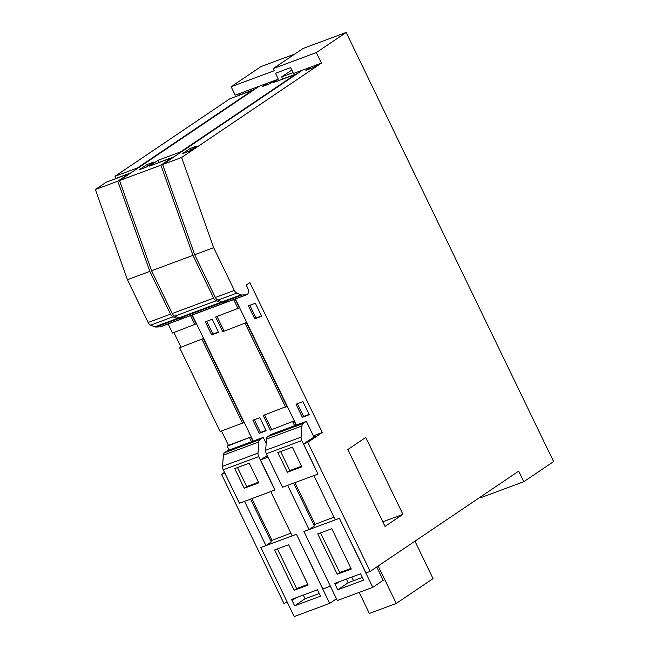 <?xml version="1.0" encoding="UTF-8"?>
<svg xmlns="http://www.w3.org/2000/svg" width="649" height="649" viewBox="0 0 649 649"><rect width="100%" height="100%" fill="white"/><g stroke="black" fill="none" stroke-linecap="round" stroke-linejoin="round"><path stroke-width="0.97" d="M335.022 583.281L335.322 584.36L334.835 583.346M339.435 581.642L335.509 584.287M270.771 491.601L292.147 535.823L296.431 534.232L329.66 603.375L294.208 616.55L260.825 547.505L296.285 534.33M330.39 586.193L322.894 588.976L296.431 534.232M287.669 485.322L309.046 529.543L303.943 531.49L339.395 518.316L372.777 587.353L337.318 600.528L303.943 531.49M267.98 457.099L260.484 459.881L267.25 455.582M274.884 490.068L258.708 456.596A4.713 2.945 -110.4 0 1 257.994 453.124L258.837 441.961A4.713 2.945 -110.4 0 1 260.006 439.543L263.234 437.361L227.783 450.536L224.546 452.718A4.713 2.945 -110.4 0 0 223.386 455.136L222.534 466.298A4.713 2.945 -110.4 0 0 223.248 469.771L239.432 503.243L275.03 489.971L260.484 459.881M291.912 599.295L292.399 600.309L291.726 599.368M234.727 468.586L249.248 463.191L258.764 482.864L244.243 488.259L234.727 468.586M306.344 421.339L270.893 434.514L267.656 436.696A4.713 2.945 -110.4 0 0 266.496 439.113L265.652 450.276A4.713 2.945 -110.4 0 0 266.366 453.748L282.542 487.229L318.002 474.054L301.817 440.574A4.713 2.945 -110.4 0 1 301.104 437.101L301.955 425.939A4.713 2.945 -110.4 0 1 303.115 423.521L306.344 421.339L313.978 437.126M277.845 452.564L292.366 447.169L301.874 466.842L287.353 472.237L277.845 452.564M263.234 437.361L266.171 443.429M307.764 442.31L370.173 571.404L518.689 471.166L523.784 481.704L553.613 461.577L346.16 32.45L316.339 52.585L321.433 63.123L181.615 157.488L213.675 247.667L234.346 290.428A4.713 2.945 69.6 0 0 236.869 293.088L241.03 294.816A4.713 2.945 69.6 0 0 242.061 295.011L246.247 294.824A4.713 2.945 69.6 0 0 246.823 294.711A4.713 2.945 69.6 0 0 248.389 291.409L248.356 290.72A4.713 2.945 69.6 0 0 247.634 287.921L246.263 285.073L249.865 282.639L322.31 432.494L307.764 442.31L303.594 443.859L318.002 474.054M303.594 443.859L315.552 436.063L313.783 436.72M307.853 584.416L296.625 588.586L277.439 548.9M274.641 549.938L288.667 544.722L308.161 585.057L294.143 590.266L274.641 549.938M296.625 588.586L294.143 590.266M350.963 568.394L339.735 572.564L320.549 532.878M317.759 533.916L331.777 528.708L351.279 569.035L337.253 574.243L317.759 533.916M339.735 572.564L337.253 574.243M319.251 593.486L305.062 598.759L303.286 595.068M270.73 540.82L290.874 533.178M317.466 589.803L320.549 596.171L294.638 605.801L291.563 599.425L317.466 589.803M305.062 598.759L294.638 605.801M244.559 501.344L265.936 545.566L260.825 547.505M336.474 598.776L329.66 603.375M265.936 545.566L271.282 541.956L250.563 499.105M362.361 577.472L348.18 582.737L346.396 579.054M313.84 524.806L333.984 517.164M376.745 566.966L383.202 580.32L372.777 587.353M360.584 573.781L363.659 580.149L337.748 589.779L334.673 583.41L360.584 573.781M348.18 582.737L337.748 589.779M370.173 571.404L366.004 572.953L339.395 518.316M309.046 529.543L314.392 525.941L293.681 483.091M339.541 518.218L335.257 519.808L313.881 475.579M414.946 541.185L433.045 578.616L396.255 603.448L369.354 613.443L359.189 592.407M353.551 580.741L351.766 577.058M378.164 566.017L396.255 603.448M295.603 74.797L295.417 74.4L272.994 82.731L278.316 79.137L275.476 73.264L290.63 67.634L293.47 73.507L302.458 70.165L162.648 164.538L194.7 254.716L215.379 297.477A4.713 2.945 -110.4 0 0 217.894 300.138L222.063 301.858A4.713 2.945 -110.4 0 0 223.094 302.061L227.272 301.874A4.713 2.945 -110.4 0 0 227.856 301.761L246.823 294.711M291.79 70.043L281.674 76.874L293.048 72.647M261.506 315.974L256.006 318.018L249.841 305.273M248.445 305.793L255.341 303.229L261.661 316.298L254.757 318.862L248.445 305.793M256.006 318.018L254.757 318.862M309.086 414.403L303.586 416.447L297.42 403.702M296.025 404.222L302.921 401.658L309.24 414.727L302.345 417.291L296.025 404.222M303.586 416.447L302.345 417.291M218.388 331.996L212.888 334.04L206.731 321.296M205.327 321.815L212.231 319.251L218.543 332.32L211.647 334.884L205.327 321.815M212.888 334.04L211.647 334.884M265.976 430.425L260.476 432.469L254.311 419.725M252.915 420.244L259.811 417.68L266.131 430.749L259.235 433.313L252.915 420.244M260.476 432.469L259.235 433.313M296.009 425.184L293.981 420.982L270.317 430.157L263.21 415.449L286.874 406.282L246.393 322.553L222.737 331.728L215.63 317.02L239.286 307.853L235.052 299.084M223.978 330.885L217.026 316.501M246.393 322.553L222.737 331.728M271.558 429.314L264.605 414.93M293.981 420.982L270.317 430.157M168.123 323.948L172.512 333.042L196.176 323.875L191.934 315.106M203.283 338.575L179.627 347.742L220.1 431.471L242.515 423.14L243.756 422.304L203.283 338.575L179.627 347.742M252.899 441.198L250.871 437.004L228.448 445.336L227.207 446.171L229.081 450.049M250.871 437.004L227.207 446.171M294.93 482.621L315.033 524.205M296.317 597.656L292.399 600.309M251.82 498.643L271.923 540.219M317.637 64.527L310.741 67.09L305.906 70.36L312.802 67.796L317.637 64.527L321.433 63.123M314.367 66.733L313.962 65.89M274.527 80.549L267.623 83.113L262.788 86.374L269.692 83.81L274.527 80.549L278.316 79.137M271.258 82.756L270.852 81.912M182.369 153.732L189.265 151.168L196.972 145.968L190.076 148.532L182.369 153.732M190.838 150.114L190.076 148.532M139.259 169.754L146.155 167.191L153.862 161.99L146.966 164.554L139.259 169.754M147.729 166.128L146.966 164.554M180.868 346.907L173.916 332.523M228.448 445.336L221.496 430.952M295.417 74.4L180.56 151.923L180.755 152.312M252.493 90.819L252.299 90.422L137.45 167.937L137.645 168.334M292.74 421.826L294.614 425.703M249.622 437.84L251.496 441.718M282.21 79.308L282.696 78.975L281.674 76.874M297.623 73.434L282.696 78.975M158.68 162.688L159.159 162.355L158.145 160.246L149.465 166.112L171.88 157.78L160.92 165.179L119.53 180.552L151.59 270.738L172.261 313.499A4.713 2.945 -110.4 0 0 174.784 316.16L178.954 317.88A4.713 2.945 -110.4 0 0 179.984 318.075L184.162 317.888A4.713 2.945 -110.4 0 0 184.738 317.775L226.128 302.402A4.713 2.945 69.6 0 0 226.874 301.89M180.56 151.923L158.145 160.246M174.094 156.807L159.159 162.355M252.299 90.422L229.884 98.753L115.035 176.268L137.45 167.937M267.623 83.113L235.206 95.16L231.133 86.731L260.955 66.596L294.857 54.005M254.513 89.448L239.586 94.997L238.986 93.756M128.956 174.192L128.77 173.802L106.347 182.126L95.387 189.524L127.447 279.711L148.118 322.472A4.713 2.945 69.6 0 0 150.641 325.133L154.811 326.853A4.713 2.945 69.6 0 0 155.841 327.047L160.019 326.861A4.713 2.945 69.6 0 0 160.595 326.747L183.018 318.416A4.713 2.945 69.6 0 0 183.764 317.913M130.976 172.829L116.049 178.378L115.035 176.268M239.1 95.33L239.586 94.997M115.563 178.702L116.049 178.378M296.333 425.063L235.376 298.962M402.915 514.341L365.744 437.45L347.848 449.53L385.019 526.42L402.915 514.341L382.788 521.812M480.341 497.045L480.674 497.726L523.784 481.704M346.16 32.45L303.051 48.472L273.221 68.599L274.243 70.709L231.133 86.731M224.497 472.35L221.544 474.346L283.946 603.448L287.272 602.207M190.538 315.625L194.935 324.711M202.042 339.411L242.515 423.14M322.31 432.494L313.353 435.828M233.648 299.603L238.045 308.689M253.224 441.077L192.266 314.984M245.152 323.397L285.625 407.118M127.447 279.711L149.862 271.379L170.541 314.14A4.713 2.945 69.6 0 0 173.056 316.801L177.226 318.521A4.713 2.945 69.6 0 0 178.256 318.716L182.434 318.529A4.713 2.945 69.6 0 0 183.018 318.416M151.59 270.738L192.98 255.357L213.651 298.118A4.713 2.945 69.6 0 0 216.174 300.779L220.336 302.499A4.713 2.945 69.6 0 0 221.366 302.702L225.552 302.515A4.713 2.945 69.6 0 0 226.128 302.402M213.675 247.667L194.7 254.716M192.98 255.357L160.92 165.179M181.615 157.488L162.648 164.538M224.87 473.113L221.544 474.346M259.349 86.187L119.53 180.552M310.741 67.09L302.458 70.165M316.339 52.585L273.221 68.599M301.566 466.201L289.835 470.557L287.353 472.237M289.835 470.557L280.636 451.526M258.456 482.223L246.725 486.58L244.243 488.259M246.725 486.58L237.526 467.548M128.77 173.802L117.81 181.193L95.387 189.524M149.862 271.379L117.81 181.193M223.248 469.771L258.708 456.596M266.366 453.748L301.817 440.574M224.546 452.718L260.006 439.543M267.656 436.696L303.115 423.521M266.496 439.113L301.955 425.939M265.652 450.276L301.104 437.101M182.434 318.529L160.019 326.861M225.552 302.515L184.162 317.888M246.247 294.824L227.272 301.874M221.366 302.702L179.984 318.075M242.061 295.011L223.094 302.061M220.336 302.499L178.954 317.88M241.03 294.816L222.063 301.858M216.174 300.779L174.784 316.16M236.869 293.088L217.894 300.138M213.651 298.118L172.261 313.499M234.346 290.428L215.379 297.477M222.534 466.298L257.994 453.124M223.386 455.136L258.837 441.961M170.541 314.14L148.118 322.472M173.056 316.801L150.641 325.133M177.226 318.521L154.811 326.853M178.256 318.716L155.841 327.047"/></g></svg>
